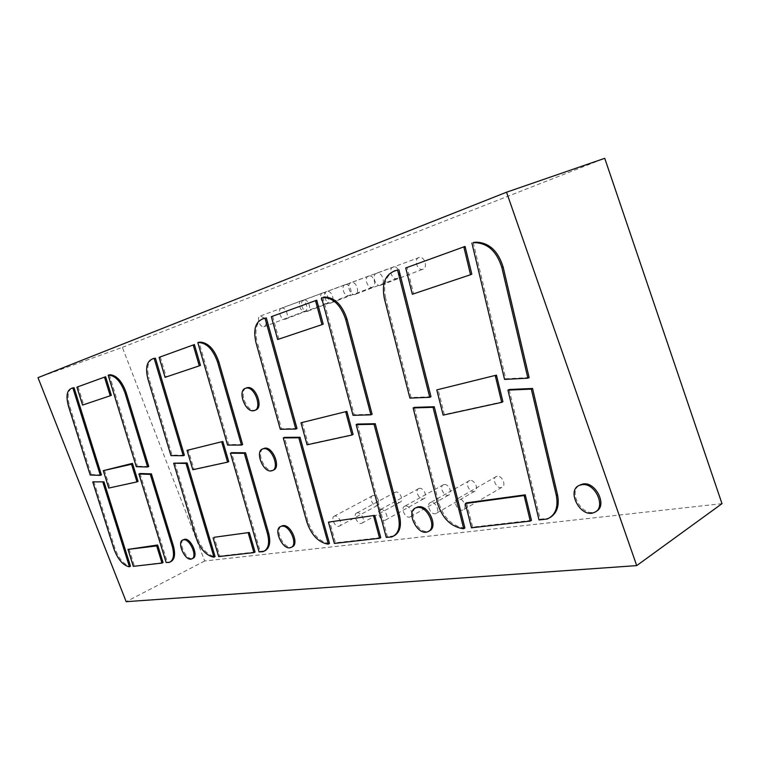 <?xml version="1.0" encoding="UTF-8"?>
<svg xmlns="http://www.w3.org/2000/svg" width="760" height="760" viewBox="0 0 760 760"><rect width="100%" height="100%" fill="white"/><g stroke="black" fill="none" stroke-linecap="round" stroke-linejoin="round"><path stroke-width="0.57" stroke-dasharray="3.8 2.85" d="M262.998 448.856C256.034 452.855 265.269 472.786 272.906 470.231L273.04 470.193M302.176 422.227L308.265 444.248L353.106 434.454M262.637 318.782C256.262 322.715 254.429 330.429 257.146 341.924L255.92 342.399M297.008 428.498L281.476 428.754L257.146 341.924M245.869 388.189C238.63 391.96 247.152 412.366 255.027 410.162L255.246 410.115M242.639 444.543L228.741 444.562L199.025 342.19M264.717 550.914L260.195 551.294L231.591 452.684M380.75 537.614L335.492 542.802L329.612 521.531M329.479 543.486L328.415 543.39C319.143 541.348 312.341 534.033 307.999 521.455L284.449 437.38M281.038 526.395C274.502 530.622 284.572 549.927 291.783 546.972L290.652 547.58M170.534 561.802L166.155 562.486M140.049 473.518L167.219 561.953M183.312 539.809C177.935 543.144 186.713 560.794 192.584 558.438M174.809 462.716L197.115 536.931C201.105 548.064 206.815 554.582 214.234 556.491L215.07 556.586M255.047 552.007L219.782 556.044L214.196 537.282M228.741 461.615L193.952 469.214L188.185 449.863M200.478 365.38L166.24 376.884L160.293 356.905M184.376 455.221L172.083 455.097L149.121 378.736L147.963 379.183M152.437 358.863C147.62 362.111 146.509 368.742 149.121 378.736M111.349 395.333L82.545 405.07M78.033 386.726L83.647 404.643M109.307 374.784L137.417 466.241L136.306 466.716M148.741 466.488L137.417 466.241M464.882 527.981L463.534 527.896C451.801 525.711 443.593 517.475 438.89 503.186L414.342 407.369M531.458 520.362L472.644 527.098L466.545 502.844M357.352 424.061L387.41 536.712L394.06 535.857M415.796 507.87C407.274 513.294 419.397 535.106 428.744 531.116L429.087 530.974M322.858 297.207L354.236 414.77L372.106 414.276M323.209 324.14L278.892 339.036L272.574 316.198M394.259 270.911C385.766 275.756 382.897 284.829 385.643 298.129L384.37 298.632M430.986 396.71L411.122 397.527L385.643 298.129M71.554 388.284C67.745 391.087 67.089 396.938 69.578 405.84L91.285 474.553L90.212 475.019M101.431 474.895L91.285 474.553M138.064 481.422L108.756 488.062M104.376 470.183L109.829 487.587M130.492 566.267L128.754 566.694M93.812 481.422L114.96 548.387C118.674 558.457 123.614 564.385 129.798 566.172M163.048 562.542L133.294 566.352M129.038 548.9L134.339 565.829M471.817 274.198L413.63 293.759L407.018 267.463M502.92 401.736L444.362 414.523L438.016 389.3M529.131 377.568L505.789 378.793L473.214 242.582M550.278 517.408L548.435 518.282L540.17 519.194L509.171 389.5M578.939 485.602C567.862 492.879 583.119 517.408 595.26 511.756L596.125 511.347M722 503.661L204.715 560.984L122.36 347.367L38 377.653M204.715 560.984L126.179 601.683M122.36 347.367L604.741 158.317M308.265 444.248L307.078 444.809M281.476 428.754L280.298 429.286M228.741 444.562L227.582 445.075M260.195 551.294L259.084 551.883M335.492 542.802L334.343 543.428M219.782 556.044L218.69 556.614M193.952 469.214L192.821 469.727M166.24 376.884L165.072 377.34M172.083 455.097L170.952 455.591M472.644 527.098L471.466 527.801M387.41 536.712L386.251 537.367M354.236 414.77L353.029 415.33M278.892 339.036L277.656 339.511M411.122 397.527L409.897 398.107M413.63 293.759L412.347 294.262M444.362 414.523L443.137 415.131M505.789 378.793L504.554 379.401M540.17 519.194L539.001 519.935M405.346 506.046L404.823 506.179C400.007 507.613 405.422 518.938 409.972 516.952C414.438 515.631 409.963 505.086 405.346 506.046M458.09 498.598L457.463 498.759C452.19 500.403 457.995 512.24 462.983 510.017C467.837 508.516 463.144 497.562 458.09 498.598M431.091 502.417L430.512 502.559C425.486 504.098 431.081 515.669 435.841 513.57C440.496 512.164 435.917 501.419 431.091 502.417M376.551 273.267C371.498 274.787 375.183 286.567 380.351 285.447C386.033 284.905 382.717 272.004 377.169 273.106L376.551 273.267M351.025 282.644C346.199 284.088 349.875 295.611 354.797 294.51C360.212 293.977 356.867 281.418 351.585 282.501L351.025 282.644M326.714 291.574C322.097 292.952 325.755 304.219 330.457 303.145C335.616 302.623 332.253 290.387 327.227 291.451L326.714 291.574M303.544 300.095C299.126 301.406 302.746 312.436 307.249 311.381C312.17 310.868 308.798 298.937 304.01 299.972L303.544 300.095M380.779 509.523L380.304 509.637C375.697 510.986 380.931 522.063 385.291 520.182C389.576 518.938 385.206 508.592 380.779 509.523M357.314 512.839L356.867 512.943C352.459 514.207 357.542 525.046 361.703 523.26C365.826 522.101 361.551 511.945 357.314 512.839M281.418 308.227C277.181 309.472 280.782 320.264 285.085 319.248C289.788 318.744 286.416 307.097 281.846 308.113L281.418 308.227M334.865 516.002L334.466 516.097C330.239 517.294 335.169 527.906 339.159 526.214C343.121 525.112 338.931 515.147 334.865 516.002M264.499 318.165L260.272 315.998C256.215 317.186 259.787 327.76 263.901 326.752C266.532 325.394 266.76 322.563 264.584 318.278M444.106 484.538L443.583 484.671C438.729 486.172 443.983 497.163 448.58 495.131C453.083 493.753 448.761 483.512 444.106 484.538M497.087 476.292L496.451 476.453C491.15 478.163 496.793 489.639 501.818 487.369C506.692 485.811 502.161 475.18 497.087 476.292M469.984 480.51L469.404 480.662C464.331 482.258 469.775 493.487 474.582 491.34C479.265 489.877 474.838 479.446 469.984 480.51M418.808 257.555C413.715 259.103 417.231 270.541 422.427 269.382C428.127 268.784 425.001 256.253 419.425 257.393L418.808 257.555M393.062 267.026C388.189 268.489 391.695 279.69 396.663 278.549C402.097 277.96 398.933 265.753 393.623 266.874L393.062 267.026M368.505 276.051C363.841 277.457 367.327 288.41 372.077 287.299C377.264 286.719 374.081 274.816 369.018 275.918L368.505 276.051M345.059 284.667C340.584 286.007 344.062 296.733 348.602 295.649C353.562 295.079 350.36 283.47 345.524 284.544L345.059 284.667M419.387 488.385L418.902 488.509C414.248 489.915 419.339 500.678 423.748 498.75C428.07 497.458 423.842 487.397 419.387 488.385M395.732 492.062L395.285 492.176C390.83 493.497 395.77 504.042 399.988 502.208C404.149 500.992 400.007 491.112 395.732 492.062M322.639 292.913C318.354 294.187 321.803 304.694 326.154 303.639C330.904 303.078 327.693 291.745 323.076 292.799L322.639 292.913M373.084 495.586L372.675 495.691C368.401 496.935 373.188 507.272 377.245 505.523C381.254 504.374 377.188 494.665 373.084 495.586M301.197 300.798C297.084 302.014 300.504 312.312 304.674 311.277C309.225 310.735 306.014 299.659 301.596 300.694L301.197 300.798M261.126 551.389L260.005 551.978M307.999 521.455L306.859 522.063M328.415 543.39L327.275 544.017M167.979 562.039L166.915 562.581M197.115 536.931L196.023 537.472M214.234 556.491L213.142 557.052M438.89 503.186L437.712 503.861M463.534 527.896L462.365 528.589M388.597 536.797L387.438 537.462M69.578 405.84L68.486 406.258M114.96 548.387L113.914 548.891M541.709 519.279L540.531 520.02M272.906 470.231L271.738 470.782M255.027 410.162L253.84 410.675M264.233 551.095L263.112 551.684M170.325 561.868L169.261 562.409M192.346 558.562L191.501 558.989M393.053 536.275L391.894 536.931M428.744 531.116L427.576 531.791M548.435 518.282L547.257 519.023M595.26 511.756L594.092 512.515M443.583 484.671L404.823 506.179M448.58 495.131L409.972 516.952M496.451 476.453L457.463 498.759M501.818 487.369L462.983 510.017M469.404 480.662L430.512 502.559M474.582 491.34L435.841 513.57M419.425 257.393L377.169 273.106M422.427 269.382L380.351 285.447M393.623 266.874L351.585 282.501M396.663 278.549L354.797 294.51M369.018 275.918L327.227 291.451M372.077 287.299L330.457 303.145M345.524 284.544L304.01 299.972M348.602 295.649L307.249 311.381M418.902 488.509L380.304 509.637M423.748 498.75L385.291 520.182M395.285 492.176L356.867 512.943M399.988 502.208L361.703 523.26M323.076 292.799L281.846 308.113M326.154 303.639L285.085 319.248M372.675 495.691L334.466 516.097M377.245 505.523L339.159 526.214M301.596 300.694L260.67 315.894M304.674 311.277L263.901 326.752"/><path stroke-width="1.14" d="M263.207 448.808L263.159 448.818C254.191 450.414 263.235 473.518 271.738 470.782C280.535 469.167 271.681 446.291 263.207 448.808M273.04 470.193C281.647 468.302 272.755 445.759 264.385 448.267L262.998 448.856M126.179 601.683L38 377.653L506.531 192.214L636.718 565.611L126.179 601.683M351.909 435.034L353.106 434.454L346.873 411.397L300.979 422.778L307.078 444.809L351.909 435.034L345.857 412.49L347.063 411.93M300.979 422.778L346.873 411.397M262.637 318.782L263.995 318.497C255.673 320.995 252.985 328.956 255.92 342.399L280.298 429.286L295.82 429.048L265.078 318.364M295.82 429.048L297.008 428.498L266.313 317.898M255.246 410.115C264.062 408.5 255.93 385.434 247.304 387.647L245.869 388.189M199.025 342.19L197.828 342.637L199.025 342.19M198.73 342.541C206.825 342.988 213.123 349.552 217.626 362.254L241.48 445.065L242.639 444.543L218.823 361.779C214.329 349.096 208.031 342.532 199.927 342.095M264.717 550.914C269.61 548.283 270.902 542.327 268.603 533.026L245.518 452.779L244.359 453.311L230.432 453.207L231.591 452.684L245.518 452.779M379.601 538.27L380.75 537.614L374.737 515.375L328.462 522.149L334.343 543.428L379.601 538.27L373.768 516.534L374.927 515.888M328.462 522.149L374.737 515.375M328.339 544.112L329.479 543.486L300.01 437.256L298.822 437.808L283.262 437.921L306.859 522.063C311.201 534.641 318.012 541.966 327.275 544.017L328.339 544.112L298.822 437.808M283.262 437.921L284.449 437.38L300.01 437.256M291.812 546.962C299.772 544.939 290.947 523.915 282.853 525.644L281.038 526.395M170.534 561.802C174.695 559.711 175.626 554.344 173.337 545.699L172.254 546.24L150.299 474.363L138.947 474.012L140.049 473.518L151.401 473.869L173.337 545.699M192.346 558.562L192.584 558.438C199.148 556.985 191.168 537.833 184.604 539.286L183.312 539.809M213.978 557.146L215.07 556.586L187.121 462.935L185.991 463.438L173.679 463.21L196.023 537.472C200.023 548.615 205.722 555.142 213.142 557.052L213.978 557.146L185.991 463.438M173.679 463.21L187.121 462.935M214.196 537.282L249.327 532.484L214.196 537.282M249.498 532.94L248.377 533.52L253.935 552.596L255.047 552.007L249.327 532.484M227.591 462.147L228.741 461.615L222.832 441.465L187.055 450.366L192.821 469.727L227.591 462.147L221.853 442.443L223.012 441.93M187.055 450.366L222.832 441.465M199.291 365.845L200.478 365.38L194.37 344.555L159.115 357.342L165.072 377.34L199.291 365.845L193.353 345.477L194.55 345.03M159.115 357.342L194.37 344.555M183.245 455.724L184.376 455.221L155.41 358.178L153.083 358.729C146.813 360.838 145.112 367.659 147.963 379.183L170.952 455.591L183.245 455.724L154.232 358.615M152.437 358.863L155.41 358.178M105.754 377.169L111.349 395.333L110.219 395.77L82.545 405.07L76.921 387.144L105.583 376.741L76.921 387.144M147.63 466.982L148.741 466.488L126.189 392.644C122.056 381.32 116.679 375.345 110.038 374.727L108.167 375.212L136.306 466.716L147.63 466.982L125.048 393.081C120.916 381.748 115.529 375.772 108.898 375.145L108.167 375.212M463.714 528.684L464.882 527.981L434.245 406.724L433.019 407.322L413.126 407.959L437.712 503.861C442.415 518.158 450.632 526.395 462.365 528.589L463.714 528.684L433.019 407.322M413.126 407.959L414.342 407.369L434.245 406.724M530.281 521.094L531.458 520.362L525.245 494.836L524.058 495.548L465.367 503.528L471.466 527.801L530.281 521.094L524.276 496.147L525.454 495.434M465.367 503.528L466.545 502.844L525.245 494.836M394.06 535.857C399.921 532.428 401.726 525.683 399.484 515.612L375.25 423.709L374.043 424.298L356.145 424.631L357.352 424.061L375.25 423.709M429.087 530.974C438.748 527.611 428.63 504.697 418.418 506.825L415.796 507.87M321.594 297.683L353.029 415.33L370.899 414.846L372.106 414.276L346.997 319.086C342.114 304.637 334.533 297.284 324.235 297.017L324.016 297.046M321.964 324.634L323.209 324.14L316.74 300.19L271.339 316.663L277.656 339.511L321.964 324.634L315.675 301.216L316.939 300.741M271.339 316.663L316.74 300.19M394.259 270.911L396.264 270.446C385.424 273.742 381.463 283.138 384.37 298.632L409.897 398.107L429.751 397.309L397.603 270.247M429.751 397.309L430.986 396.71L398.886 269.762M71.554 388.284L74.052 387.714L101.431 474.895L100.358 475.361L72.931 388.132L71.839 388.227C66.861 390.051 65.74 396.065 68.486 406.258L90.212 475.019L100.358 475.361M132.639 463.79L138.064 481.422L136.971 481.906L108.756 488.062L103.293 470.649L132.477 463.372L131.537 464.265L103.293 470.649M103.977 481.849L130.492 566.267L128.754 566.694C122.578 564.899 117.629 558.971 113.914 548.891L92.739 481.887L103.977 481.849L92.739 481.887M157.776 545.404L163.048 562.542L161.994 563.075L133.294 566.352L127.984 549.404L157.614 544.996L156.702 545.936L127.984 549.404M470.526 274.721L471.817 274.198L465.063 246.43L405.726 267.947L412.347 294.262L470.526 274.721L463.98 247.551L465.281 247.057M405.726 267.947L465.063 246.43M501.695 402.363L502.92 401.736L496.451 375.136L436.791 389.889L443.137 415.131L501.695 402.363L495.434 376.352L496.669 375.744M436.791 389.889L496.451 375.136M473.214 242.582L474.743 242.335L473.214 242.582M473.442 242.82L474.829 242.659C487.796 243.133 496.812 251.436 501.866 267.577L527.886 378.185L529.131 377.568L503.148 267.064C498.104 250.933 489.098 242.639 476.121 242.164L474.743 242.335M509.171 389.5L532.551 388.464L531.316 389.101L507.946 390.127L509.171 389.5M550.278 517.408C557.175 512.962 559.578 505.353 557.479 494.589L532.551 388.464M596.125 511.347C607.781 506.046 595.897 481.355 582.958 483.987L578.939 485.602M506.531 192.214L604.741 158.317L722 503.661L636.718 565.611M345.857 412.49L345.658 411.958M245.67 388.246C236.987 390.231 245.309 412.984 253.84 410.675C262.931 409.469 254.876 385.928 246.107 388.141L245.67 388.246M241.48 445.065L227.582 445.075L197.828 342.637M268.603 533.026L267.473 533.615C269.838 543.295 268.385 549.318 263.112 551.684L259.084 551.883L230.432 453.207M267.473 533.615L244.359 453.311M373.768 516.534L373.578 516.011M281.723 526.233L281.086 526.376C272.584 528.447 282.644 550.744 290.652 547.58C298.651 545.633 289.826 524.505 281.723 526.233M172.254 546.24C174.591 555.056 173.584 560.443 169.261 562.409L166.155 562.486L138.947 474.012M151.401 473.869L150.299 474.363M183.511 539.828L183.093 539.913C176.206 541.452 185.05 561.488 191.501 558.989C198.056 557.545 190.076 538.375 183.511 539.828M253.935 552.596L218.69 556.614L213.094 537.833M193.353 345.477L193.173 345.002M105.583 376.741L104.443 377.159M110.219 395.77L104.614 377.587M524.276 496.147L524.058 495.548M356.145 424.631L386.251 537.367L391.894 536.931C398.506 533.928 400.653 527.041 398.316 516.258L374.043 424.298M417.24 507.49L416.195 507.728C405.194 510.729 417.192 536.104 427.576 531.791C437.722 528.969 427.69 505.333 417.24 507.49M322.753 297.521L322.971 297.492C333.26 297.758 340.851 305.121 345.743 319.58L370.899 414.846M315.675 301.216L315.476 300.666M74.052 387.714L72.931 388.132M132.477 463.372L131.375 463.847M136.971 481.906L131.537 464.265M129.447 566.789L102.904 482.315M157.614 544.996L156.541 545.528M161.994 563.075L156.702 545.936M463.98 247.551L463.762 246.915M495.434 376.352L495.216 375.744M527.886 378.185L504.554 379.401L471.912 243.076M507.946 390.127L539.001 519.935L547.257 519.023C555.494 515.128 558.505 507.224 556.292 495.311L531.316 389.101M581.77 484.719L579.899 485.184C565.516 489.706 580.517 518.662 594.092 512.515C606.927 508.297 595.289 482.02 581.77 484.719M265.278 318.031L264.034 318.497M218.823 361.779L217.626 362.254M154.593 358.255L153.416 358.691M126.189 392.644L125.048 393.081M110.038 374.727L108.898 375.145M399.484 515.612L398.316 516.258M346.997 319.086L345.743 319.58M397.546 269.962L396.264 270.446M73.378 387.762L72.266 388.18M503.148 267.064L501.866 267.577M557.479 494.589L556.292 495.311M264.328 448.276L263.159 448.818M265.24 318.031L263.995 318.497M247.304 387.647L246.107 388.141M282.226 525.787L281.086 526.376M184.177 539.372L183.093 539.913M154.251 358.292L153.083 358.729M417.363 507.072L416.195 507.728M324.235 297.017L322.971 297.492M72.951 387.809L71.839 388.227M476.121 242.164L474.829 242.659M581.086 484.443L579.899 485.184"/></g></svg>
